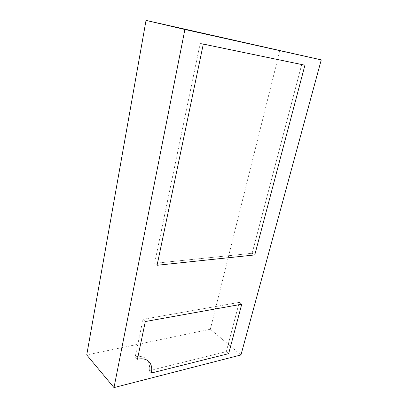 <?xml version="1.0" encoding="UTF-8"?>
<svg xmlns="http://www.w3.org/2000/svg" width="408" height="408" viewBox="0 0 408 408"><rect width="100%" height="100%" fill="white"/><g stroke="black" fill="none" stroke-linecap="round" stroke-linejoin="round"><path stroke-width="0.31" stroke-dasharray="2.04 1.53" d="M301.736 64.413L200.216 43.314L154.601 263.323L252.139 253.281L301.736 64.413L200.216 43.314L203.296 44.1L200.216 43.314L154.601 263.323L157.07 265.287L154.601 263.323L252.139 253.281L254.765 254.934L252.139 253.281L301.736 64.413M135.206 356.873L137.435 359.239L135.206 356.873L142.994 319.321L145.314 321.535L142.994 319.321L239.241 302.379L241.735 304.22L239.241 302.379L226.307 351.635L149.088 370.673C150.093 365.767 149.246 361.932 146.554 359.168C143.835 356.643 140.056 355.878 135.206 356.873L142.994 319.321L239.241 302.379L226.307 351.635L228.664 353.654L226.307 351.635L149.088 370.673L151.312 373.024L149.088 370.673C150.093 365.767 149.246 361.932 146.554 359.168C143.835 356.643 140.056 355.878 135.206 356.873M279.898 50.312L210.339 329.241L240.96 354.955M210.339 329.241L86.736 354.94M146.554 359.168L148.798 361.498L146.554 359.168"/><path stroke-width="0.61" d="M304.924 65.198L254.765 254.934L157.07 265.287L203.296 44.1L304.924 65.198L203.296 44.1L157.07 265.287L254.765 254.934L304.924 65.198M145.314 321.535L137.435 359.239C142.295 358.219 146.084 358.974 148.798 361.498C151.49 364.262 152.327 368.103 151.312 373.024L228.664 353.654L241.735 304.22L145.314 321.535L241.735 304.22L228.664 353.654L151.312 373.024C152.327 368.103 151.49 364.262 148.798 361.498C146.084 358.974 142.295 358.219 137.435 359.239L145.314 321.535M321.264 59.879L240.96 354.955L113.99 387.6L184.895 29.488L321.264 59.879L146.028 20.4L184.895 29.488M146.028 20.4L86.736 354.94L113.99 387.6"/></g></svg>
